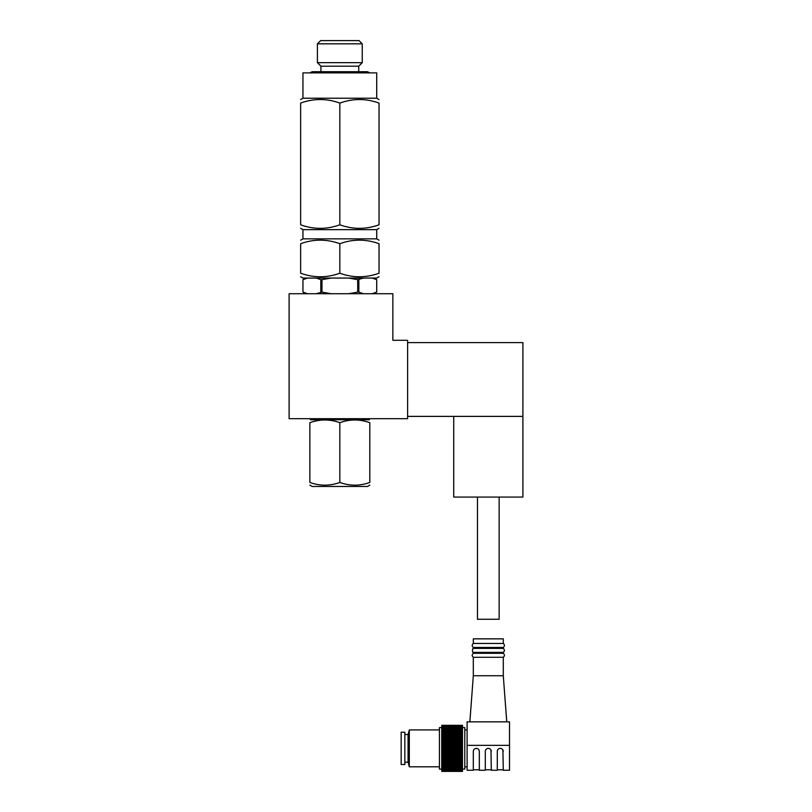<?xml version="1.0" encoding="UTF-8"?>
<svg xmlns="http://www.w3.org/2000/svg" width="812" height="812" viewBox="0 0 812 812"><rect width="100%" height="100%" fill="white"/><g stroke="black" fill="none" stroke-linecap="round" stroke-linejoin="round"><path stroke-width="1.22" d="M469.864 721.848L473.315 675.736L503.288 675.736L506.749 721.848M473.315 675.736L473.315 657.294L503.288 657.294C504.8 655.964 504.8 654.634 503.288 653.295L503.288 652.371C504.8 651.041 504.8 649.712 503.288 648.382L503.288 647.448C504.8 646.119 504.8 644.789 503.288 643.459L503.288 638.851L473.315 638.851L473.315 643.459L503.288 643.459M503.288 675.736L503.288 657.294M473.315 657.294C471.802 655.964 471.802 654.634 473.315 653.295L503.288 653.295M473.315 653.295L473.315 652.371L503.288 652.371M473.315 652.371C472.584 652.554 472.33 651.468 472.554 649.103L473.315 648.382L503.288 648.382M473.315 648.382L473.315 647.448L503.288 647.448M488.306 721.848L509.51 721.848L509.51 745.355L467.093 745.355L467.093 721.848L488.306 721.848M477.679 748.684L475.72 748.42M473.528 750.247L473.335 751.049M467.093 745.355L467.093 770.253L473.315 770.253L473.315 751.354C473.487 749.537 474.492 748.542 476.319 748.359C478.136 748.542 479.141 749.537 479.313 751.354L479.313 770.253L485.302 770.253L485.322 751.049M490.986 750.024L491.301 770.253L497.289 770.253L497.309 751.049M490.915 749.882L491.301 751.354C491.128 749.537 490.123 748.542 488.306 748.359L487.707 748.42M485.515 750.247L485.302 751.354C485.474 749.537 486.479 748.542 488.306 748.359L489.666 748.684M502.973 750.024L503.288 751.354C503.115 749.537 502.11 748.542 500.293 748.359L499.695 748.42M497.502 750.247L497.289 751.354C497.472 749.537 498.466 748.542 500.293 748.359L501.654 748.684M509.51 745.355L509.51 770.253L503.288 770.253L502.902 749.882M462.485 771.37L441.738 771.37M462.485 771.167L441.738 771.167L462.485 771.258M462.485 770.781L441.738 770.781L462.485 770.933M462.485 770.233L441.738 770.233L462.485 769.786L462.485 770.446M462.485 769.522L441.738 769.522L441.738 768.964L462.485 768.964L462.485 769.786M462.485 768.639L441.738 768.639L441.738 767.979L462.485 767.979L462.485 768.964M462.485 767.614L441.738 767.614L441.738 766.853L462.485 766.853L462.485 767.979M462.485 766.437L441.738 766.437L441.738 765.584L462.485 765.584L462.485 766.853M462.485 765.117L441.738 765.117L441.738 764.183L462.485 764.183L462.485 765.584M462.485 763.676L441.738 763.676L441.738 762.661L462.485 762.661L462.485 764.183M462.485 762.113L441.738 762.113L441.738 761.037L462.485 761.037L462.485 762.661M462.485 760.448L441.738 760.448L441.738 759.301L462.485 759.301L462.485 761.037M462.485 758.692L441.738 758.692L441.738 757.494L462.485 757.494L462.485 759.301M462.485 757.616L441.738 757.616M462.485 756.855L441.738 756.855L441.738 755.617L462.485 755.617L462.485 757.494M462.485 755.85L441.738 755.85M462.485 754.957L441.738 754.957L441.738 753.678L462.485 753.678L462.485 755.617M462.485 754.023L441.738 754.023M462.485 753.008L441.738 753.008L441.738 751.709L462.485 751.709L462.485 753.678M462.485 752.156L441.738 752.156M462.485 751.019L441.738 751.019L441.738 749.709L462.485 749.709L462.485 751.709M462.485 750.268L441.738 750.268M462.485 749.019L441.738 749.019L441.738 747.7L462.485 747.7L462.485 749.709M462.485 748.359L441.738 748.359M462.485 747.01L441.738 747.01L441.738 745.69L462.485 745.69L462.485 747.7M462.485 746.451L441.738 746.451M462.485 745L441.738 745L441.738 743.701L462.485 743.701L462.485 745.69M462.485 744.553L441.738 744.553M462.485 743.031L441.738 743.031L441.738 741.752L462.485 741.752L462.485 743.701M462.485 742.686L441.738 742.686M462.485 741.092L441.738 741.092L441.738 739.854L462.485 739.854L462.485 741.752M462.485 740.869L441.738 740.869M462.485 739.214L441.738 739.214L441.738 738.017L462.485 738.017L462.485 739.854M462.485 739.103L441.738 739.103M462.485 737.408L441.738 737.408L441.738 736.261L462.485 736.261L462.485 738.017M462.485 735.682L441.738 735.682L441.738 734.596L462.485 734.596L462.485 736.261M462.485 734.048L441.738 734.048L441.738 733.033L462.485 733.033L462.485 734.596M462.485 732.525L441.738 732.525L441.738 731.592L462.485 731.592L462.485 733.033M462.485 731.125L441.738 731.125L441.738 730.282L462.485 730.282L462.485 731.592M462.485 729.856L441.738 729.856L441.738 729.105L462.485 729.105L462.485 730.282M462.485 728.729L441.738 728.729L441.738 728.07L462.485 728.07L462.485 729.105M462.485 727.745L441.738 727.745L441.738 727.187L462.485 727.187L462.485 728.07M462.485 726.923L441.738 726.923L462.485 726.476L462.485 727.187M462.485 726.263L441.738 726.263L462.485 725.928L462.485 726.476M462.485 725.776L441.738 725.776L462.485 725.928M462.485 725.461L441.738 725.461L462.485 725.542M462.485 725.339L441.738 725.309M441.738 764.183L441.738 763.676M441.738 762.661L441.738 762.113M441.738 761.037L441.738 760.448M441.738 759.301L441.738 758.692M441.738 757.494L441.738 756.855M441.738 755.617L441.738 754.957M441.738 753.678L441.738 753.008M441.738 751.709L441.738 751.019M441.738 749.709L441.738 749.019M441.738 747.7L441.738 747.01M441.738 745.69L441.738 745M441.738 743.701L441.738 743.031M441.738 741.752L441.738 741.092M441.738 739.854L441.738 739.214M441.738 738.017L441.738 737.408M441.738 736.261L441.738 735.682M441.738 734.596L441.738 734.048M441.738 733.033L441.738 732.525M441.738 771.4L462.485 771.4M467.093 729.917L464.789 729.917M462.485 769.106L464.789 769.106L464.789 727.603L462.485 727.603M441.738 769.106L439.424 769.106L439.424 727.603L441.738 727.603M439.424 766.802L409.309 766.802L409.309 729.917L439.424 729.917M409.309 766.802L408.071 762.184L408.071 734.525L409.309 729.917M408.071 734.525L404.843 734.525M404.843 764.498L404.843 732.221L401.158 732.221L401.158 764.498L404.843 764.498M310.326 418.687L310.326 419.753L369.348 419.753L369.348 418.687M379.031 224.812C379.031 229.532 379.031 229.532 379.031 224.812C379.031 229.532 379.031 229.532 379.031 224.812L379.031 103.063C365.958 98.353 352.895 98.353 339.832 103.063C326.769 98.353 313.706 98.353 300.643 103.063C300.643 98.353 300.643 98.353 300.643 103.063C300.643 98.353 300.643 98.353 300.643 103.063L300.643 224.812C313.706 229.532 326.769 229.532 339.832 224.812C352.895 229.532 365.958 229.532 379.031 224.812M379.031 240.2L376.717 238.86L302.947 238.86L302.947 229.644L376.717 229.644L379.031 228.314M300.643 224.812C300.643 229.532 300.643 229.532 300.643 224.812C300.643 229.532 300.643 229.532 300.643 224.812M379.031 103.063C379.031 98.353 379.031 98.353 379.031 103.063C379.031 98.353 379.031 98.353 379.031 103.063M379.031 99.561L376.717 98.232L302.947 98.232L300.643 99.561M339.832 224.812L339.832 103.063M317.411 43.828L362.264 43.828L362.264 62.666L317.411 62.666L317.411 43.828L320.638 40.6L359.036 40.6L362.264 43.828M358.742 71.72L358.742 66.188L320.933 66.188L320.933 71.72M499.136 497.066L499.136 619.251L477.466 619.251L477.466 497.066M339.832 273.228C352.895 277.937 365.958 277.937 379.031 273.228C379.031 277.937 379.031 277.937 379.031 273.228C379.031 277.937 379.031 277.937 379.031 273.228L379.031 243.691C379.031 238.982 379.031 238.982 379.031 243.691C379.031 238.982 379.031 238.982 379.031 243.691C365.958 238.982 352.895 238.982 339.832 243.691C326.769 238.982 313.706 238.982 300.643 243.691C300.643 238.982 300.643 238.982 300.643 243.691C300.643 238.982 300.643 238.982 300.643 243.691L300.643 273.228C300.643 277.937 300.643 277.937 300.643 273.228C300.643 277.937 300.643 277.937 300.643 273.228C313.706 277.937 326.769 277.937 339.832 273.228L339.832 243.691M379.031 276.719L376.717 278.059L302.947 278.059L300.643 276.719M289.113 418.687L289.113 293.731L392.856 293.731L392.856 340.299L407.614 340.299L407.614 418.687L289.113 418.687M307.535 278.059L302.947 279.663L302.947 292.117L307.535 293.731M373.266 278.059L376.717 279.663L376.717 292.117L372.14 293.731M316.233 293.731L321.978 292.117L321.978 279.663L320.811 279.663L320.811 292.117M320.811 279.663L316.233 278.059M363.431 278.059L357.696 279.663L357.696 292.117L358.853 292.117L358.853 279.663M358.853 292.117L363.431 293.731M373.266 293.731L376.717 292.117L376.717 279.663L372.14 278.059M357.696 279.663L348.541 278.059M331.134 278.059L321.978 279.663M321.978 292.117L331.134 293.731M348.541 293.731L357.696 292.117M369.805 485.129L367.501 486.459L312.173 486.459L309.869 485.129M369.805 482.46C369.805 486.063 369.805 486.063 369.805 482.46C369.805 486.063 369.805 486.063 369.805 482.46L369.805 422.697C369.805 419.083 369.805 419.083 369.805 422.697C369.805 419.083 369.805 419.083 369.805 422.697C359.817 419.083 349.83 419.083 339.832 422.697C329.845 419.083 319.857 419.083 309.869 422.697C309.869 419.083 309.869 419.083 309.869 422.697C309.869 419.083 309.869 419.083 309.869 422.697L309.869 482.46C319.857 486.063 329.845 486.063 339.832 482.46C349.83 486.063 359.817 486.063 369.805 482.46M339.832 482.46L339.832 422.697M309.869 482.46C309.869 486.063 309.869 486.063 309.869 482.46C309.869 486.063 309.869 486.063 309.869 482.46M407.614 416.383L522.887 416.383L522.887 342.603L407.614 342.603M522.887 416.383L522.887 497.066L453.725 497.066L453.725 416.383M309.829 72.877L312.133 71.72L367.542 71.72L369.846 72.877M302.947 98.232L302.947 72.877L376.717 72.877L376.717 98.232M473.315 643.459C471.802 644.789 471.802 646.119 473.315 647.448M479.313 769.796L473.315 769.796M503.288 769.796L497.289 769.796M491.301 769.796L485.302 769.796M467.093 766.802L464.789 766.802M408.071 762.184L404.843 762.184M302.947 229.644L300.643 228.314M358.742 66.188L362.264 62.666M320.933 66.188L317.411 62.666M302.947 238.86L300.643 240.2M376.717 238.86L376.717 229.644M306.408 278.059L302.947 279.663L302.947 292.117L306.408 293.731"/></g></svg>
